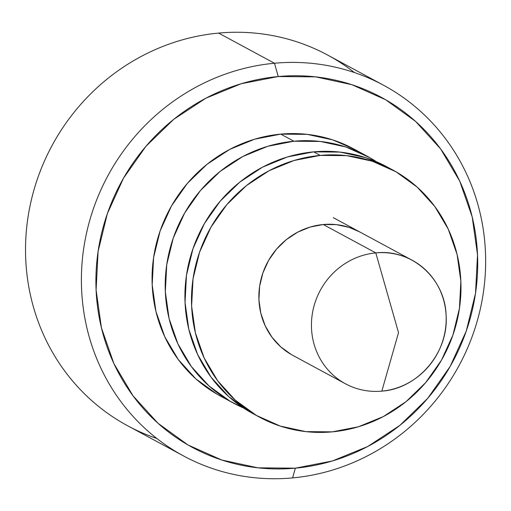 <?xml version="1.0" encoding="UTF-8"?>
<svg xmlns="http://www.w3.org/2000/svg" width="511" height="511" viewBox="0 0 511 511"><rect width="100%" height="100%" fill="white"/><g stroke="black" fill="none" stroke-linecap="round" stroke-linejoin="round"><path stroke-width="0.77" d="M156.826 438.476A210.609 199.597 -61.6 0 1 28.003 217.213A210.609 199.597 -61.6 0 1 218.606 33.087L274.471 63.243A210.609 199.597 -61.6 0 1 383.563 85.248A210.609 199.597 -61.6 0 1 480.027 310.215A210.609 199.597 -61.6 0 1 292.573 477.913L295.358 468.165A198.907 188.508 -61.6 0 1 96.094 289.961A198.907 188.508 -61.6 0 1 278.259 76.535L274.471 63.243A210.609 199.597 118.4 0 0 81.594 289.226A210.609 199.597 118.4 0 0 292.573 477.913A210.609 199.597 -61.6 0 1 183.481 455.908A210.609 199.597 -61.6 0 1 87.017 230.94A210.609 199.597 -61.6 0 1 274.471 63.243L218.606 33.087A210.609 199.597 118.4 0 0 31.152 200.785A210.609 199.597 118.4 0 0 127.622 425.752L183.481 455.908M375.796 252.9A70.205 66.532 118.4 0 0 311.506 328.228A70.205 66.532 118.4 0 0 381.832 391.126L398.529 332.655L375.796 252.9L323.22 224.521L375.796 252.9A70.205 66.532 -61.6 0 1 412.16 260.233A70.205 66.532 -61.6 0 1 444.315 335.229A70.205 66.532 -61.6 0 1 381.832 391.126A70.205 66.532 -61.6 0 1 345.468 383.793A70.205 66.532 -61.6 0 1 313.313 308.804A70.205 66.532 -61.6 0 1 375.796 252.9L398.529 332.655L381.832 391.126C417.838 388.756 448.664 352.641 446.122 315.798C445.439 278.782 411.719 248.627 375.796 252.9M217.034 394.185L195.885 378.881L178.23 359.482L164.746 336.73L155.951 311.506L152.189 284.78L153.6 257.576L160.128 230.94L171.524 205.895L187.352 183.398L207 164.325L229.714 149.404L254.625 139.209L280.769 134.125A140.404 133.064 118.4 0 0 155.804 245.925A140.404 133.064 118.4 0 0 220.113 395.904L233.259 403A140.404 133.064 -61.6 0 1 168.949 253.022A140.404 133.064 -61.6 0 1 293.914 141.221L280.769 134.125L307.149 134.355L332.75 139.893L353.746 148.931M243.345 407.88A140.404 133.064 -61.6 0 1 233.259 403M383.563 85.248L327.698 55.092A210.609 199.597 118.4 0 0 218.606 33.087A210.609 199.597 -61.6 0 1 354.359 72.524M295.358 468.165L332.399 460.973L367.69 446.525L399.87 425.382L427.707 398.363L450.127 366.496L466.275 331.019L475.524 293.282L477.517 254.74L472.183 216.875L459.728 181.143L440.629 148.918L415.615 121.433L385.652 99.747L351.887 84.698L315.626 76.861L278.259 76.535L241.218 83.727L205.927 98.176L173.746 119.319L145.91 146.338L123.49 178.205L107.342 213.681L98.093 251.418L96.094 289.961L101.427 327.826L113.883 363.557L132.988 395.782L158.001 423.268L187.965 444.953L221.723 460.002L257.985 467.84L295.358 468.165L292.573 477.913A210.609 199.597 118.4 0 0 485.45 251.929A210.609 199.597 118.4 0 0 274.471 63.243L278.259 76.535A198.907 188.508 -61.6 0 1 477.517 254.74A198.907 188.508 -61.6 0 1 295.358 468.165M366.643 155.893L353.497 148.797A140.404 133.064 118.4 0 0 280.769 134.125L293.914 141.221A140.404 133.064 -61.6 0 1 366.643 155.893A140.404 133.064 -61.6 0 1 376.256 161.642L369.721 157.612L345.89 146.983L320.295 141.451L293.914 141.221L267.77 146.299L242.859 156.5L220.145 171.421L200.491 190.494L184.669 212.985L173.267 238.03L166.739 264.672L165.334 291.877L169.096 318.602L177.885 343.826L191.37 366.572L209.031 385.977L230.18 401.282L243.357 407.887M359.706 231.924L349.211 227.401L336.41 224.636L323.22 224.521A70.205 66.532 -61.6 0 1 359.584 231.86M249.892 411.923L228.743 396.619L211.088 377.214L197.604 354.468L188.808 329.244L185.046 302.518L186.458 275.314L192.986 248.678L204.381 223.626L220.209 201.136L239.857 182.063L262.577 167.142L287.482 156.941L313.633 151.863L320.205 155.408A140.404 133.064 -61.6 0 1 392.933 170.08A140.404 133.064 -61.6 0 1 457.243 320.058A140.404 133.064 -61.6 0 1 332.271 431.859L305.897 431.629L280.296 426.097L256.465 415.469L235.316 400.164L217.66 380.765L204.176 358.013L195.381 332.795L191.619 306.063L193.03 278.859L199.558 252.223L210.954 227.178L226.782 204.687L246.43 185.608L269.144 170.687L294.055 160.492L320.205 155.408L313.633 151.863A140.404 133.064 118.4 0 0 188.661 263.663A140.404 133.064 118.4 0 0 252.977 413.642L259.543 417.187A140.404 133.064 -61.6 0 1 195.234 267.208A140.404 133.064 -61.6 0 1 320.205 155.408L346.579 155.638L372.18 161.176L396.012 171.798L417.161 187.103L434.816 206.508L448.3 229.254L457.096 254.478L460.858 281.203L459.446 308.408L452.918 335.044L441.523 360.089L425.695 382.586L406.047 401.659L383.333 416.58L358.422 426.781L332.271 431.859A140.404 133.064 -61.6 0 1 259.543 417.187M392.933 170.08L386.361 166.535A140.404 133.064 118.4 0 0 313.633 151.863L340.013 152.093L365.608 157.624L386.603 166.663M345.468 383.793L292.892 355.413A70.205 66.532 -61.6 0 1 260.738 280.424A70.205 66.532 -61.6 0 1 323.22 224.521L310.145 227.063L297.689 232.16L286.332 239.621L276.508 249.157L268.594 260.406L262.897 272.931L259.633 286.249L258.93 299.848L260.808 313.211L265.209 325.826L271.948 337.196L280.775 346.899L291.353 354.551M333.3 217.667L412.16 260.233"/></g></svg>
